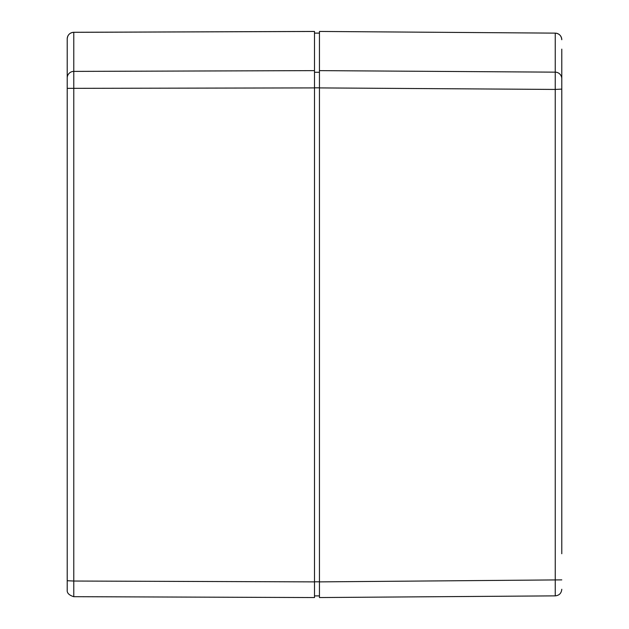 <?xml version="1.0" encoding="UTF-8"?>
<svg xmlns="http://www.w3.org/2000/svg" width="629" height="629" viewBox="0 0 629 629"><rect width="100%" height="100%" fill="white"/><g stroke="black" fill="none" stroke-linecap="round" stroke-linejoin="round"><path stroke-width="0.94" d="M67.217 39.195L67.217 545.988M67.217 580.716L73.782 581.039L73.782 32.315A6.597 6.589 180 0 0 67.217 38.896L67.217 589.805M73.782 32.315L314.5 31.474L314.5 87.911L314.5 70.629L73.782 71.391A6.597 6.589 180 0 0 67.217 77.98M67.217 88.351L314.5 87.911L314.5 595.899L319.446 595.899L319.446 581.88L319.446 597.526M73.782 596.685L314.5 597.55L314.5 581.88L73.782 581.039L73.782 596.709C69.088 595.207 66.894 593.013 67.217 590.112M561.783 553.74L561.783 75.26M561.783 579.875L319.446 581.88L319.446 31.45L555.242 33.133L555.234 89.436L561.783 89.106L561.783 78.743A6.597 6.589 180 0 0 555.234 72.154L319.446 70.629L319.446 72.28L314.5 72.28M561.783 78.743L561.783 49.125M319.446 33.117L314.5 33.117L319.446 33.101M319.446 87.832L314.5 87.832M319.446 581.801L314.5 581.801M319.446 87.911L555.234 89.436L555.242 595.867C559.22 595.459 561.398 593.257 561.783 589.271M555.234 33.148A6.597 6.589 -0 0 1 561.783 39.737C561.398 35.743 559.22 33.541 555.242 33.133L319.446 31.45M314.5 31.45L73.782 32.291C69.795 32.692 67.602 34.894 67.217 38.888M319.446 597.55L555.242 595.867"/></g></svg>
